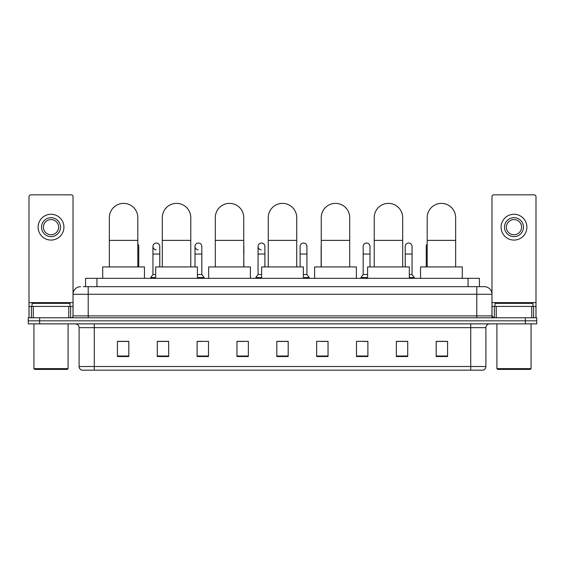 <?xml version="1.0" encoding="UTF-8"?>
<svg xmlns="http://www.w3.org/2000/svg" width="565" height="565" viewBox="0 0 565 565"><rect width="100%" height="100%" fill="white"/><g stroke="black" fill="none" stroke-linecap="round" stroke-linejoin="round"><path stroke-width="0.85" d="M85.555 286.674L85.555 278.326L479.445 278.326L479.445 286.674M83.451 286.674L481.726 286.674M83.274 286.674L88.211 286.674L88.211 294.266L73.026 294.266L73.026 315.892A1.9 1.9 0 0 1 71.133 317.791M80.618 286.674A7.592 7.592 0 0 0 73.026 294.266L73.026 196.74A1.9 1.9 0 0 0 71.133 194.84L30.905 194.84A1.9 1.9 0 0 0 29.006 196.74L29.006 306.407L33.279 306.407L33.279 317.791M484.382 286.674A7.592 7.592 0 0 1 491.974 294.266L476.789 294.266L476.789 286.674L484.269 286.674M531.721 317.791L531.721 306.407L535.994 306.407L535.994 317.791L535.994 196.74A1.9 1.9 0 0 0 534.095 194.84L493.867 194.84A1.9 1.9 0 0 0 491.974 196.74L491.974 315.892L493.867 317.791M39.635 317.791L28.25 317.791L28.25 320.828L39.635 320.828L28.25 320.828L28.25 323.865L39.635 323.865L39.635 320.828L525.365 320.828L39.635 320.828L39.635 317.791L525.365 317.791L525.365 320.828L536.75 320.828L525.365 320.828L525.365 323.865L39.635 323.865M536.75 317.791L536.75 320.828L536.75 317.791L525.365 317.791M485.9 366.516C485.794 368.338 484.883 369.552 483.167 370.16L470.723 370.16L470.723 366.516L485.9 366.516L485.9 327.658A3.793 3.793 0 0 1 489.693 323.865M470.723 370.16L81.833 370.16A3.793 3.793 0 0 1 79.1 366.516L79.1 327.658C78.874 325.355 77.61 324.091 75.307 323.865M447.572 356.536L447.572 341.359L436.187 341.359L436.187 356.536L447.572 356.536M407.725 356.536L407.725 341.359L396.34 341.359L396.34 356.536L407.725 356.536M367.886 356.536L367.886 341.359L356.501 341.359L356.501 356.536L367.886 356.536M328.039 356.536L328.039 341.359L316.654 341.359L316.654 356.536L328.039 356.536M128.813 356.536L128.813 341.359L117.428 341.359L117.428 356.536L128.813 356.536M168.66 356.536L168.66 341.359L157.275 341.359L157.275 356.536L168.66 356.536M208.499 356.536L208.499 341.359L197.114 341.359L197.114 356.536L208.499 356.536M248.346 356.536L248.346 341.359L236.961 341.359L236.961 356.536L248.346 356.536M288.192 356.536L288.192 341.359L276.808 341.359L276.808 356.536L288.192 356.536M536.75 323.865L536.75 320.828L536.75 323.865L525.365 323.865M362.801 341.437L367.886 341.437M404.844 341.437L402.111 341.437M236.961 341.437L244.25 341.437M197.114 341.437L202.199 341.437M162.889 341.437L160.156 341.437M320.751 341.437L328.039 341.437M288.192 341.437L276.808 341.437M168.66 341.437L157.275 341.437M128.813 341.437L117.428 341.437M407.725 341.437L396.34 341.437M447.572 341.437L436.187 341.437M68.761 317.791L68.761 306.407L33.279 306.407M68.761 306.407L73.026 306.407M29.006 317.791L29.006 306.407M51.02 217.687A9.485 9.485 0 0 0 41.535 227.172A9.485 9.485 0 0 0 51.02 236.657A9.485 9.485 0 0 0 60.504 227.172A9.485 9.485 0 0 0 51.02 217.687M51.02 219.58A7.592 7.592 0 0 0 43.427 227.172A7.592 7.592 0 0 0 51.02 234.765A7.592 7.592 0 0 0 58.612 227.172A7.592 7.592 0 0 0 51.02 219.58M51.02 240.076A12.903 12.903 0 0 0 63.923 227.172A12.903 12.903 0 0 0 51.02 214.269A12.903 12.903 0 0 0 38.116 227.172A12.903 12.903 0 0 0 51.02 240.076M67.334 369.397L34.698 369.397L33.942 368.641L68.097 368.641L67.334 369.397M33.942 323.865L33.942 368.641M68.097 323.865L68.097 368.641M69.989 306.407L69.989 303.37L32.043 303.37L32.043 306.407M109.342 266.941L109.342 217.61A14.231 14.231 0 0 1 123.573 203.379A14.231 14.231 0 0 1 137.804 217.61A14.231 14.231 0 0 0 123.573 203.379M137.804 266.941L137.804 217.61M144.449 278.326L144.449 266.941L102.703 266.941L102.703 278.326M162.317 266.941L162.317 217.61A14.231 14.231 0 0 1 176.548 203.379A14.231 14.231 0 0 1 190.779 217.61A14.231 14.231 0 0 0 176.548 203.379M190.779 266.941L190.779 217.61M197.418 278.326L197.418 266.941L155.679 266.941L155.679 278.326M215.293 266.941L215.293 217.61A14.231 14.231 0 0 1 229.524 203.379A14.231 14.231 0 0 1 243.755 217.61A14.231 14.231 0 0 0 229.524 203.379M243.755 266.941L243.755 217.61M250.394 278.326L250.394 266.941L208.655 266.941L208.655 278.326M268.269 266.941L268.269 217.61A14.231 14.231 0 0 1 282.5 203.379A14.231 14.231 0 0 1 296.731 217.61A14.231 14.231 0 0 0 282.5 203.379M296.731 266.941L296.731 217.61M303.37 278.326L303.37 266.941L261.63 266.941L261.63 278.326M321.245 266.941L321.245 217.61A14.231 14.231 0 0 1 335.476 203.379A14.231 14.231 0 0 1 349.707 217.61A14.231 14.231 0 0 0 335.476 203.379M349.707 266.941L349.707 217.61M356.346 278.326L356.346 266.941L314.606 266.941L314.606 278.326M374.221 266.941L374.221 217.61A14.231 14.231 0 0 1 388.452 203.379A14.231 14.231 0 0 1 402.683 217.61A14.231 14.231 0 0 0 388.452 203.379M402.683 266.941L402.683 217.61M409.321 278.326L409.321 266.941L367.582 266.941L367.582 278.326M427.197 266.941L427.197 217.61A14.231 14.231 0 0 1 441.427 203.379A14.231 14.231 0 0 1 455.658 217.61A14.231 14.231 0 0 0 441.427 203.379M455.658 266.941L455.658 217.61M462.297 278.326L462.297 266.941L420.551 266.941L420.551 278.326M138.757 266.941L138.757 254.038L137.804 254.038M137.804 244.087A3.418 3.418 0 0 1 138.757 246.453L138.757 254.038M156.145 249.857A3.418 3.418 0 0 1 152.946 246.453A3.418 3.418 0 0 1 156.576 243.042A3.418 3.418 0 0 1 159.775 246.453L159.775 254.038L152.946 254.038L152.946 246.453M155.679 274.534L152.946 274.534L152.946 254.038M159.775 266.941L159.775 254.038M152.946 274.534L150.671 277.563L150.671 278.326M155.679 277.563L150.671 277.563M198.195 249.857A3.418 3.418 0 0 1 194.996 246.453A3.418 3.418 0 0 1 198.619 243.042A3.418 3.418 0 0 1 201.825 246.453L201.825 254.038L194.996 254.038L194.996 246.453M201.825 254.038L201.825 274.534L197.418 274.534M194.996 266.941L194.996 254.038M201.825 274.534L204.099 277.563L197.418 277.563M204.099 277.563L204.099 278.326M243.868 266.941L243.755 254.038M243.755 245.577A3.418 3.418 0 0 1 243.868 246.453L243.868 254.038M261.263 249.857A3.418 3.418 0 0 1 258.064 246.453A3.418 3.418 0 0 1 261.694 243.042A3.418 3.418 0 0 1 264.893 246.453L264.893 254.038L258.064 254.038L258.064 246.453M261.63 274.534L258.064 274.534L258.064 254.038M264.893 266.941L264.893 254.038M258.064 274.534L255.783 277.563L255.783 278.326M261.63 277.563L255.783 277.563M300.107 246.453A3.418 3.418 0 0 1 303.737 243.042A3.418 3.418 0 0 1 306.936 246.453L306.936 254.038L300.107 254.038L300.107 246.453M306.936 254.038L306.936 274.534L303.37 274.534M300.107 266.941L300.107 254.038M306.936 274.534L309.217 277.563L303.37 277.563M309.217 277.563L309.217 278.326M321.132 266.941L321.132 246.453A3.418 3.418 0 0 1 321.245 245.577M363.175 246.453A3.418 3.418 0 0 1 366.805 243.042A3.418 3.418 0 0 1 370.004 246.453L370.004 254.038L363.175 254.038L363.175 246.453M367.582 274.534L363.175 274.534L363.175 254.038M370.004 266.941L370.004 254.038M363.175 274.534L360.901 277.563L360.901 278.326M367.582 277.563L360.901 277.563M405.225 246.453A3.418 3.418 0 0 1 408.855 243.042A3.418 3.418 0 0 1 412.055 246.453L412.055 254.038L405.225 254.038L405.225 246.453M412.055 254.038L412.055 274.534L409.321 274.534M405.225 266.941L405.225 254.038M412.055 274.534L414.329 277.563L409.321 277.563M414.329 277.563L414.329 278.326M426.243 266.941L426.243 246.453A3.418 3.418 0 0 1 427.197 244.087M531.721 306.407L496.24 306.407L496.24 317.791M491.974 306.407L496.24 306.407M491.974 317.791L491.974 315.892L476.789 315.892L476.789 294.266L88.211 294.266L88.211 315.892L476.789 315.892L476.789 317.791M513.981 217.687A9.485 9.485 0 0 0 504.496 227.172A9.485 9.485 0 0 0 513.981 236.657A9.485 9.485 0 0 0 523.465 227.172A9.485 9.485 0 0 0 513.981 217.687M513.981 219.58A7.592 7.592 0 0 0 506.388 227.172A7.592 7.592 0 0 0 513.981 234.765A7.592 7.592 0 0 0 521.573 227.172A7.592 7.592 0 0 0 513.981 219.58M513.981 240.076A12.903 12.903 0 0 0 526.884 227.172A12.903 12.903 0 0 0 513.981 214.269A12.903 12.903 0 0 0 501.077 227.172A12.903 12.903 0 0 0 513.981 240.076M530.302 369.397L497.666 369.397L496.903 368.641L531.058 368.641L530.302 369.397M496.903 323.865L496.903 368.641M531.058 323.865L531.058 368.641M532.957 306.407L532.957 303.37L495.011 303.37L495.011 306.407M96.94 286.674L96.94 278.326M468.06 286.674L468.06 278.326M88.211 317.791L88.211 315.892L73.026 315.892M470.723 323.865L470.723 327.658L79.1 327.658M485.9 327.658L470.723 327.658L470.723 366.516L94.277 366.516L94.277 370.16M79.1 366.516L94.277 366.516L94.277 323.865M288.192 356.007L276.808 356.007M248.346 356.007L236.961 356.007M208.499 356.007L197.114 356.007M168.66 356.007L157.275 356.007M128.813 356.007L117.428 356.007M328.039 356.007L316.654 356.007M367.886 356.007L356.501 356.007M407.725 356.007L396.34 356.007M447.572 356.007L436.187 356.007M73.026 302.614L29.006 302.614M72.998 316.223L72.998 306.407M70.625 306.407L70.625 317.791M29.041 306.407L29.041 317.791M31.407 317.791L31.407 306.407M109.342 240.379L137.804 240.379M162.317 240.379L190.779 240.379M215.293 240.379L243.755 240.379M268.269 240.379L296.731 240.379M321.245 240.379L349.707 240.379M374.221 240.379L402.683 240.379M427.197 240.379L455.658 240.379M427.197 254.038L426.243 254.038M535.994 302.614L491.974 302.614M535.959 317.791L535.959 306.407M533.593 306.407L533.593 317.791M492.002 306.407L492.002 316.223M494.375 317.791L494.375 306.407"/></g></svg>
